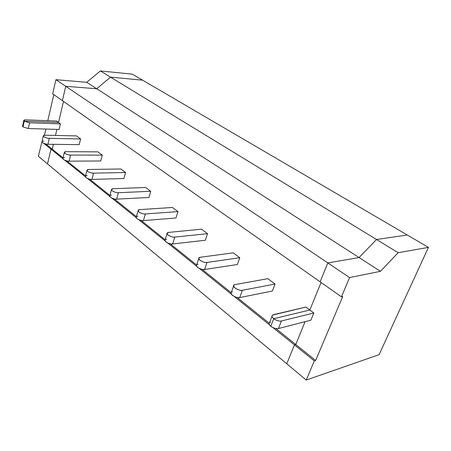 <?xml version="1.0" encoding="UTF-8"?>
<svg xmlns="http://www.w3.org/2000/svg" width="451" height="451" viewBox="0 0 451 451"><rect width="100%" height="100%" fill="white"/><g stroke="black" fill="none" stroke-linecap="round" stroke-linejoin="round"><path stroke-width="0.68" d="M23.802 120.456L22.567 126.133L23.018 126.94L24.269 121.189L58.529 122.475L63.495 101.419L58.529 122.475L60.44 123.901L29.546 122.79L24.269 121.189L23.813 120.394L25.82 119.853L56.629 121.06L58.529 122.475L24.269 121.189L23.018 126.94L24.269 121.189L58.529 122.475L63.495 101.419L58.529 122.475L56.629 121.06L25.82 119.853C23.892 119.87 23.379 120.31 24.269 121.189L29.546 122.79L60.44 123.901L58.529 122.475L24.269 121.189L23.018 126.94C22.319 126.365 22.415 125.936 23.294 125.666M96.728 88.757L65.75 86.31L62.379 100.635L52.682 93.819L55.918 79.686L65.75 86.31L96.728 88.757L86.727 82.319L55.918 79.686L86.727 82.319L96.728 88.757L110.551 77.155L96.728 88.757L65.75 86.31L55.918 79.686L52.682 93.819L62.379 100.635L65.75 86.31L62.379 100.635L320.131 281.824L327.826 262.927L359.052 257.555L376.517 239.498L407.292 235.01L428.45 247.385L379.082 354.666L428.45 247.385L407.292 235.01L376.517 239.498L398.148 252.701L428.45 247.385L398.148 252.701L380.452 271.322L349.576 277.585L341.441 296.809L320.131 281.824L341.441 296.809L342.743 296.504L341.441 296.809L349.576 277.585L327.826 262.927L320.131 281.824L62.379 100.635L65.75 86.31L349.576 277.585L380.452 271.322L359.052 257.555L327.826 262.927L65.75 86.31L96.728 88.757L380.452 271.322L398.148 252.701L376.517 239.498L359.052 257.555L96.728 88.757L110.551 77.155L100.387 70.948L86.727 82.319L100.387 70.948L132.312 74.15L142.601 80.171L110.551 77.155L142.601 80.171L132.312 74.15L100.387 70.948L110.551 77.155L96.728 88.757M56.899 129.386L55.479 135.424L56.899 129.386M53.381 144.32L52.237 149.163L50.974 149.157L47.507 163.905L50.974 149.157L43.691 143.3L50.974 149.157L52.237 149.163L53.381 144.32L52.237 149.163L45.765 143.976L63.01 157.805L52.237 149.163L50.974 149.157L62.858 158.707L50.974 149.157L47.507 163.905L38.369 156.266L41.971 141.704L38.369 156.266L286.757 363.782L294.447 344.891L295.766 344.513L305.079 321.687L295.766 344.513L315.649 360.456L314.336 360.879L306.229 380.052L379.082 354.666L306.229 380.052L286.757 363.782L306.229 380.052L314.336 360.879L294.447 344.891L286.757 363.782L47.507 163.905L50.974 149.157L52.237 149.163L53.381 144.32M53.793 94.597L47.789 120.716L53.793 94.597M45.867 129.059L44.452 135.227L45.867 129.059M271.998 316.298L269.546 322.64C268.683 323.626 269.1 324.838 270.797 326.265L273.74 318.705C272.026 317.29 271.598 316.1 272.455 315.131L305.891 307.063L273.402 314.691C271.463 315.407 271.575 316.743 273.74 318.705L309.837 310.012L321.067 282.484L309.837 310.012L305.891 307.063L309.837 310.012L273.74 318.705L270.797 326.265L273.74 318.705L309.837 310.012L321.067 282.484L309.837 310.012L273.74 318.705C276.395 320.56 278.955 321.326 281.407 320.994L313.823 312.983L309.837 310.012L313.823 312.983L310.857 320.199L313.823 312.983L281.407 320.994C278.955 321.326 276.395 320.56 273.74 318.705L270.797 326.265C273.436 328.131 275.984 328.892 278.436 328.537L281.407 320.994L278.436 328.537L310.857 320.199L278.436 328.537C275.984 328.892 273.436 328.131 270.797 326.265C268.655 324.286 268.554 322.927 270.499 322.189M342.743 296.504L315.649 360.456L342.743 296.504M294.447 344.891L314.336 360.879L315.649 360.456L295.766 344.513L294.447 344.891L295.766 344.513L305.079 321.687L295.766 344.513L275.849 328.537L295.766 344.513L294.447 344.891L272.889 327.561L294.447 344.891L286.757 363.782L294.447 344.891M142.601 80.171L407.292 235.01L142.601 80.171L110.551 77.155L376.517 239.498L110.551 77.155L142.601 80.171M60.44 123.901L59.126 129.454L28.278 128.535L23.018 126.94L28.278 128.535L59.126 129.454L60.44 123.901M66.866 160.9L85.538 175.879L66.866 160.9M89.636 179.165L109.903 195.424L89.636 179.165M114.283 198.936L136.354 216.638L114.283 198.936M141.045 220.404L165.151 239.74L141.045 220.404M170.207 243.799L196.613 264.979L170.207 243.799M202.116 269.388L231.115 292.648L202.116 269.388M237.164 297.502L269.157 323.164L237.164 297.502M43.335 135.774L41.982 141.67C41.498 142.939 46.831 144.506 47.936 144.252L49.311 138.344C48.206 138.587 42.856 137.014 43.335 135.774L45.309 135.193L76.529 135.909L45.309 135.193C43.584 135.075 43.099 135.571 43.843 136.687C45.963 137.837 47.789 138.389 49.311 138.344L80.611 138.959L76.529 135.909L80.611 138.959L79.19 144.658L47.936 144.252C46.414 144.309 44.598 143.762 42.484 142.601C41.746 141.467 42.236 140.96 43.956 141.067M64.346 152.303L62.875 158.374C62.249 159.744 67.96 161.492 69.088 161.159L70.587 155.082C69.46 155.398 63.726 153.65 64.346 152.303L66.269 151.688L97.878 151.84L66.269 151.688C64.521 151.592 64.065 152.15 64.916 153.368C67.154 154.597 69.048 155.167 70.587 155.082L102.27 155.116L97.878 151.84L102.27 155.116L100.725 160.979L69.088 161.159C67.549 161.255 65.666 160.686 63.433 159.451C62.593 158.222 63.05 157.647 64.797 157.732M86.964 170.326L85.408 176.375C84.608 177.857 90.758 179.831 91.908 179.408L93.543 173.15C92.393 173.556 86.22 171.577 87.015 170.128L88.881 169.48L120.845 168.984L88.881 169.48C87.099 169.413 86.688 170.044 87.652 171.374C90.031 172.682 91.993 173.274 93.543 173.15L125.575 172.507L120.845 168.984L125.575 172.507L123.901 178.534L91.908 179.408C90.358 179.549 88.402 178.957 86.04 177.638C85.087 176.29 85.498 175.648 87.28 175.704M111.476 189.674L109.796 195.83C108.77 197.425 115.428 199.692 116.606 199.156L118.399 192.707C117.221 193.231 110.534 190.959 111.555 189.397L113.342 188.732L145.622 187.469L113.342 188.732C111.532 188.693 111.171 189.403 112.271 190.863C114.791 192.267 116.837 192.881 118.399 192.707L150.73 191.28L145.622 187.469L150.73 191.28L148.903 197.482L116.606 199.156C115.05 199.342 113.015 198.728 110.501 197.312C109.418 195.841 109.779 195.114 111.589 195.142M138.091 210.673L136.27 216.92C134.956 218.634 142.212 221.278 143.424 220.595L145.385 213.949C144.179 214.614 136.895 211.964 138.198 210.296L139.895 209.625L172.423 207.471L139.895 209.625C138.051 209.625 137.758 210.425 139.004 212.026C141.693 213.543 143.824 214.18 145.385 213.949L177.965 211.604L172.423 207.471L177.965 211.604L175.963 217.985L143.424 220.595C141.862 220.838 139.737 220.201 137.065 218.679C135.83 217.061 136.129 216.243 137.967 216.226M167.079 233.55L165.117 239.864C163.437 241.674 171.391 244.825 172.643 243.952L174.808 237.102C173.556 237.953 165.568 234.796 167.236 233.032L168.809 232.378L201.518 229.181L168.809 232.378C166.943 232.423 166.723 233.33 168.144 235.101C171.019 236.73 173.24 237.401 174.808 237.102L207.539 233.674L201.518 229.181L207.539 233.674L205.346 240.248L172.643 243.952C171.076 244.267 168.866 243.602 166.002 241.961C164.598 240.174 164.824 239.25 166.684 239.193M198.778 258.558L196.664 264.917C194.522 266.783 203.288 270.623 204.602 269.506L206.992 262.431C205.69 263.525 196.878 259.691 199.009 257.871L200.419 257.256L233.206 252.825L200.419 257.256C198.53 257.358 198.401 258.384 200.024 260.345C203.113 262.11 205.436 262.809 206.992 262.431L239.78 257.73L233.206 252.825L239.78 257.73L237.367 264.511L204.602 269.506C203.04 269.895 200.729 269.202 197.656 267.426C196.05 265.442 196.191 264.399 198.074 264.286M233.595 286.019L231.312 292.383C228.595 294.244 238.303 299.007 239.701 297.57L242.362 290.264C240.975 291.667 231.211 286.926 233.922 285.111L235.129 284.57L267.855 278.679L235.129 284.57C233.223 284.733 233.201 285.9 235.061 288.082C238.387 290.01 240.823 290.737 242.362 290.264L275.059 284.057L267.855 278.679L275.059 284.057L272.387 291.047L239.701 297.57C238.162 298.055 235.738 297.333 232.428 295.399C230.585 293.195 230.619 292.006 232.519 291.825M29.546 122.79L28.278 128.535L29.546 122.79M64.713 160.201L85.391 176.82L64.713 160.201M87.398 178.438L109.773 196.427L87.398 178.438M111.949 198.175L136.241 217.703L111.949 198.175M138.609 219.603L165.077 240.885L138.609 219.603M167.659 242.959L196.608 266.237L167.659 242.959M199.438 268.514L231.239 294.075L199.438 268.514M234.357 296.578L269.444 324.788L234.357 296.578M320.131 281.824L327.826 262.927L359.052 257.555L376.517 239.498L407.292 235.01L376.517 239.498L359.052 257.555L327.826 262.927L320.131 281.824M79.19 144.658L80.611 138.959L49.311 138.344L47.936 144.252L79.19 144.658M100.725 160.979L102.27 155.116L70.587 155.082L69.088 161.159L100.725 160.979M123.901 178.534L125.575 172.507L93.543 173.15L91.908 179.408L123.901 178.534M148.903 197.482L150.73 191.28L118.399 192.707L116.606 199.156L148.903 197.482M175.963 217.985L177.965 211.604L145.385 213.949L143.424 220.595L175.963 217.985M205.346 240.248L207.539 233.674L174.808 237.102L172.643 243.952L205.346 240.248M237.367 264.511L239.78 257.73L206.992 262.431L204.602 269.506L237.367 264.511M272.387 291.047L275.059 284.057L242.362 290.264L239.701 297.57L272.387 291.047"/></g></svg>
